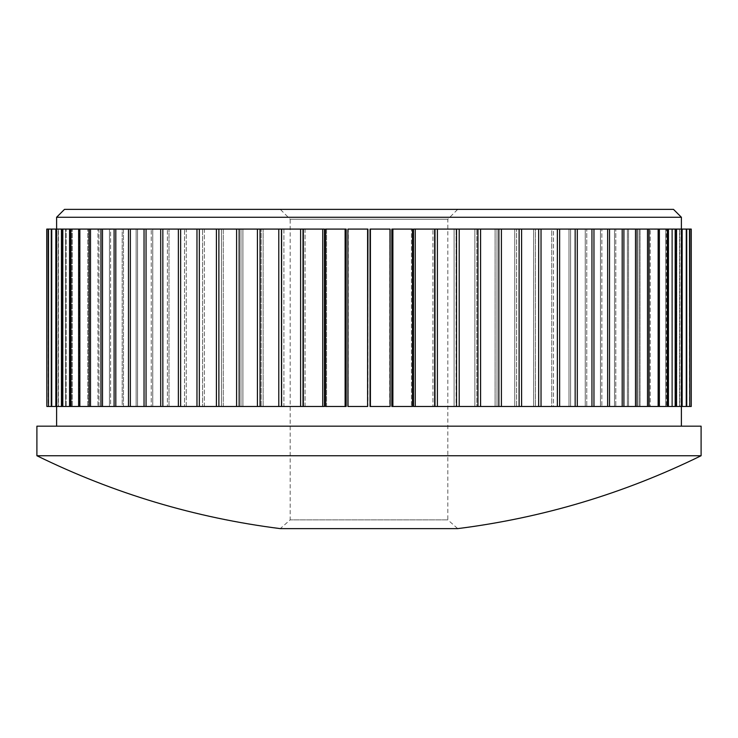 <?xml version="1.0" encoding="UTF-8"?>
<svg xmlns="http://www.w3.org/2000/svg" width="738" height="738" viewBox="0 0 738 738"><rect width="100%" height="100%" fill="white"/><g stroke="black" fill="none" stroke-linecap="round" stroke-linejoin="round"><path stroke-width="0.55" stroke-dasharray="3.69 2.77" d="M673.508 209.38L64.492 209.38M681.395 217.267L56.605 217.267M280.311 209.38L457.689 209.38L280.311 209.38L290.163 219.232L447.837 219.232L290.163 219.232L290.163 519.884L447.837 519.884L447.837 219.232L457.689 209.38M48.228 406.472L58.21 406.472L46.854 406.472L56.761 406.472L56.761 229.084L46.752 229.084L46.752 406.472L56.761 406.472L56.761 229.084L46.854 229.084L58.21 229.084L46.854 229.084L48.228 229.084L48.228 406.472L58.21 406.472L58.21 229.084L48.228 229.084M56.605 426.177L681.395 426.177L56.605 426.177M100.94 229.084L100.94 406.472L122.185 406.472L110.608 406.472L110.608 229.084L122.185 229.084L48.523 229.084L58.21 229.084L58.21 406.472L48.523 406.472L48.523 229.084L58.431 229.084L48.523 229.084M114.095 229.084L114.095 406.472L122.185 406.472L122.185 229.084L102.508 229.084L110.608 229.084L110.608 406.472L102.508 406.472L102.508 229.084M109.436 406.472L109.436 229.084L109.436 406.472M100.94 406.472L90.497 406.472L98.984 406.472L98.984 229.084L90.497 229.084L98.984 229.084L98.984 406.472L90.497 406.472L90.497 229.084M78.625 229.084L78.625 406.472L87.767 406.472L87.767 229.084L87.767 406.472L79.75 406.472L79.75 229.084L70.608 229.084L79.75 229.084L79.75 406.472L87.767 406.472L79.852 406.472L79.852 229.084L88.689 229.084L79.852 229.084M89.104 229.084L89.104 406.472L97.942 406.472L97.942 229.084L97.942 406.472L88.689 406.472L88.689 229.084L88.689 406.472L97.942 406.472L90.497 406.472M56.835 406.472L56.835 229.084L56.835 406.472M51.263 229.084L51.263 406.472L61.171 406.472L61.171 229.084L61.171 406.472L58.431 406.472L58.431 229.084L58.431 406.472L61.171 406.472L51.743 406.472L51.743 229.084L61.54 229.084L51.743 229.084M55.848 229.084L55.848 406.472L65.636 406.472L65.636 229.084L65.636 406.472L61.54 406.472L61.54 229.084L61.54 406.472L65.636 406.472L56.522 406.472L56.522 229.084L66.143 229.084L56.522 229.084M61.955 229.084L61.955 406.472L71.577 406.472L71.577 229.084L71.577 406.472L66.143 406.472L66.143 229.084L66.143 406.472L71.577 406.472L62.822 406.472L62.822 229.084L72.223 229.084L62.822 229.084M69.556 229.084L69.556 406.472L78.966 406.472L78.966 229.084L78.966 406.472L72.223 406.472L72.223 229.084L72.223 406.472L78.966 406.472L70.608 406.472L70.608 229.084M538.657 229.084L538.657 406.472L516.582 406.472L551.766 406.472L535.428 406.472L535.428 229.084L551.766 229.084L434.977 229.084L456.518 229.084L434.977 229.084L434.977 406.472L454.101 406.472L454.101 229.084L454.101 406.472L434.977 406.472L437.394 406.472L437.394 229.084M557.365 229.084L557.365 406.472L551.766 406.472L551.766 229.084L557.365 229.084L551.766 229.084L551.766 406.472L557.365 406.472L553.463 406.472L553.463 229.084L568.998 229.084L535.428 229.084L535.428 406.472L541.028 406.472L541.028 229.084M519.118 229.084L519.118 406.472L497.015 406.472L519.118 406.472L516.582 406.472L516.582 229.084L516.582 406.472L521.591 406.472L521.591 229.084M533.648 406.472L533.648 229.084L533.648 406.472M498.851 229.084L498.851 406.472L476.831 406.472L498.851 406.472L497.015 406.472L497.015 229.084L497.015 406.472L501.406 406.472L501.406 229.084M514.737 406.472L514.737 229.084L514.737 406.472M477.947 229.084L477.947 406.472L456.112 406.472L477.947 406.472L476.831 406.472L476.831 229.084L476.831 406.472L480.576 406.472L480.576 229.084M495.106 406.472L495.106 229.084L495.106 406.472M456.518 229.084L456.518 406.472L454.101 406.472L456.518 406.472L456.112 229.084L456.112 406.472L459.211 406.472L459.211 229.084M474.857 406.472L474.857 229.084L474.857 406.472M415.254 406.472L413.511 406.472L413.511 229.084L434.664 229.084L432.92 229.084L434.664 229.084L434.664 406.472L432.92 406.472L432.92 229.084L432.92 406.472L413.511 406.472L434.664 406.472L415.254 406.472L415.254 229.084M392.884 406.472L391.841 406.472L391.841 229.084L412.487 229.084L411.435 229.084L412.487 229.084L412.487 406.472L411.435 406.472L411.435 229.084L411.435 406.472L391.841 406.472L412.487 406.472L392.884 406.472L392.884 229.084M370.402 406.472L370.052 229.084L390.098 229.084L390.098 406.472L389.747 229.084L389.747 406.472L370.052 406.472L390.098 406.472L370.402 406.472L370.402 229.084M348.253 406.472L348.253 229.084L367.948 229.084L347.902 229.084L348.253 406.472L367.948 406.472L367.948 229.084L347.902 229.084L347.902 406.472L367.948 406.472L348.253 406.472M326.565 406.472L326.565 229.084L346.159 229.084L325.513 229.084L326.565 229.084L326.565 406.472L346.159 406.472L346.159 229.084L325.513 229.084L325.513 406.472L346.159 406.472L326.565 406.472M305.08 406.472L305.08 229.084L324.489 229.084L303.336 229.084L305.08 229.084L305.08 406.472L324.489 406.472L324.489 229.084L303.336 229.084L303.336 406.472L324.489 406.472L305.08 406.472M278.789 229.084L278.789 406.472L303.023 406.472L283.899 406.472L283.899 229.084L303.023 229.084L115.811 229.084L122.185 229.084L122.185 406.472L115.811 406.472L123.477 406.472L123.477 229.084L115.811 229.084L123.477 229.084L123.477 406.472L136.152 406.472L136.152 229.084L136.152 406.472L115.811 406.472L115.811 229.084M300.606 229.084L300.606 406.472L303.023 406.472L303.023 229.084L281.482 229.084L283.899 229.084L283.899 406.472L281.482 406.472L281.482 229.084M263.143 406.472L263.143 229.084L260.053 229.084L263.143 229.084L263.143 406.472L260.053 406.472L263.143 406.472M281.888 406.472L281.888 229.084L281.888 406.472M242.894 406.472L242.894 229.084L239.149 229.084L242.894 229.084L242.894 406.472L261.169 406.472L261.169 229.084L261.169 406.472L242.894 406.472M223.263 406.472L223.263 229.084L218.882 229.084L223.263 229.084L223.263 406.472L240.985 406.472L240.985 229.084L240.985 406.472L223.263 406.472M204.352 406.472L204.352 229.084L199.343 229.084L204.352 229.084L204.352 406.472L221.418 406.472L221.418 229.084L221.418 406.472L204.352 406.472M186.234 406.472L186.234 229.084L180.635 229.084L186.234 229.084L186.234 406.472L202.572 406.472L202.572 229.084L202.572 406.472L186.234 406.472M169.002 406.472L169.002 229.084L162.84 229.084L169.002 229.084L169.002 406.472L184.537 406.472L184.537 229.084L184.537 406.472L169.002 406.472M152.748 406.472L152.748 229.084L146.05 229.084L152.748 229.084L152.748 406.472L167.397 406.472L167.397 229.084L167.397 406.472L152.748 406.472M137.554 406.472L137.554 229.084L130.349 229.084L137.554 229.084L137.554 406.472L151.244 406.472L151.244 229.084L151.244 406.472L137.554 406.472M686.257 229.084L686.257 406.472L672.364 406.472L686.257 406.472L676.829 406.472L679.569 406.472L679.569 229.084L689.476 229.084L679.569 229.084L679.569 406.472L676.829 406.472L676.829 229.084L553.463 229.084L553.463 406.472L568.998 406.472L568.998 229.084L568.998 406.472L553.463 406.472L559.625 406.472L559.625 229.084M689.476 229.084L689.476 406.472L679.79 406.472L681.165 406.472L681.165 229.084L691.146 229.084L681.165 229.084L681.165 406.472L679.79 406.472L679.79 229.084L689.476 229.084L676.829 229.084L676.829 406.472L686.737 406.472L686.737 229.084M691.146 229.084L691.146 406.472L681.239 406.472L681.239 229.084L691.146 229.084L679.79 229.084L679.79 406.472L689.772 406.472L689.772 229.084M681.239 406.472L681.239 229.084L691.248 229.084L691.248 406.472L681.239 406.472M681.478 229.084L681.478 406.472L666.423 406.472L681.478 406.472L672.364 406.472L672.364 229.084L672.364 406.472L682.152 406.472L682.152 229.084M676.46 406.472L676.46 229.084L676.46 406.472M675.178 229.084L675.178 406.472L659.034 406.472L675.178 406.472L666.423 406.472L666.423 229.084L666.423 406.472L676.045 406.472L676.045 229.084M671.857 406.472L671.857 229.084L671.857 406.472M667.392 229.084L667.392 406.472L650.233 406.472L667.392 406.472L659.034 406.472L659.034 229.084L659.034 406.472L668.443 406.472L668.443 229.084M665.777 406.472L665.777 229.084L665.777 406.472M658.148 229.084L658.148 406.472L640.058 406.472L658.148 406.472L650.233 406.472L650.233 229.084L650.233 406.472L659.375 406.472L659.375 229.084M658.25 406.472L658.25 229.084L658.25 406.472M647.503 229.084L647.503 406.472L628.564 406.472L647.503 406.472L640.058 406.472L640.058 229.084L640.058 406.472L648.896 406.472L648.896 229.084M649.311 406.472L649.311 229.084L649.311 406.472M635.492 229.084L635.492 406.472L615.815 406.472L635.492 406.472L628.564 406.472L628.564 229.084L628.564 406.472L637.06 406.472L637.06 229.084M639.016 406.472L639.016 229.084L639.016 406.472M622.189 229.084L622.189 406.472L601.848 406.472L622.189 406.472L615.815 406.472L615.815 229.084L615.815 406.472L623.905 406.472L623.905 229.084M627.392 406.472L627.392 229.084L627.392 406.472M607.651 229.084L607.651 406.472L586.756 406.472L607.651 406.472L601.848 406.472L601.848 229.084L601.848 406.472L609.523 406.472L609.523 229.084M614.523 406.472L614.523 229.084L614.523 406.472M591.95 229.084L591.95 406.472L570.603 406.472L591.95 406.472L586.756 406.472L586.756 229.084L586.756 406.472L593.961 406.472L593.961 229.084M600.446 406.472L600.446 229.084L600.446 406.472M575.16 229.084L575.16 406.472L568.998 406.472L575.16 406.472L570.603 406.472L570.603 229.084L570.603 406.472L577.3 406.472L577.3 229.084M585.252 406.472L585.252 229.084L585.252 406.472M447.837 519.884L290.163 519.884L280.255 528.62L457.744 528.62L447.837 519.884M701.1 455.743L36.9 455.743M36.9 426.177L701.1 426.177M257.424 229.084L257.424 406.472L261.169 406.472L260.053 406.472L260.053 229.084M236.594 229.084L236.594 406.472L240.985 406.472L239.149 406.472L239.149 229.084M216.409 229.084L216.409 406.472L221.418 406.472L218.882 406.472L218.882 229.084M196.972 229.084L196.972 406.472L202.572 406.472L199.343 406.472L199.343 229.084M178.375 229.084L178.375 406.472L184.537 406.472L180.635 406.472L180.635 229.084M160.7 229.084L160.7 406.472L167.397 406.472L162.84 406.472L162.84 229.084M144.039 229.084L144.039 406.472L151.244 406.472L146.05 406.472L146.05 229.084M128.477 229.084L128.477 406.472L136.152 406.472L130.349 406.472L130.349 229.084M575.16 406.472L559.625 406.472M591.95 406.472L577.3 406.472M607.651 406.472L593.961 406.472M622.189 406.472L609.523 406.472M635.492 406.472L623.905 406.472M647.503 406.472L637.06 406.472M658.148 406.472L648.896 406.472M667.392 406.472L659.375 406.472M675.178 406.472L668.443 406.472M681.478 406.472L676.045 406.472M686.257 406.472L682.152 406.472M689.476 406.472L686.737 406.472M691.146 406.472L689.772 406.472M128.477 406.472L115.811 406.472M144.039 406.472L130.349 406.472M160.7 406.472L146.05 406.472M178.375 406.472L162.84 406.472M196.972 406.472L180.635 406.472M216.409 406.472L199.343 406.472M236.594 406.472L218.882 406.472M257.424 406.472L239.149 406.472M278.789 406.472L260.053 406.472M300.606 406.472L281.482 406.472M322.746 229.084L322.746 406.472M345.116 229.084L345.116 406.472M367.598 229.084L367.598 406.472M456.518 406.472L437.394 406.472M477.947 406.472L459.211 406.472M498.851 406.472L480.576 406.472M519.118 406.472L501.406 406.472M538.657 406.472L521.591 406.472M557.365 406.472L541.028 406.472M46.854 406.472L46.854 229.084M58.431 406.472L48.523 406.472L58.431 406.472M51.263 406.472L48.523 406.472M61.54 406.472L51.743 406.472L61.54 406.472M55.848 406.472L51.743 406.472M66.143 406.472L56.522 406.472L66.143 406.472M61.955 406.472L56.522 406.472M72.223 406.472L62.822 406.472L72.223 406.472M69.556 406.472L62.822 406.472M79.75 406.472L70.608 406.472L79.75 406.472M78.625 406.472L70.608 406.472M88.689 406.472L79.852 406.472L88.689 406.472M89.104 406.472L79.852 406.472M114.095 406.472L102.508 406.472"/><path stroke-width="1.11" d="M64.492 209.38L673.508 209.38L681.395 217.267L56.605 217.267L64.492 209.38M56.605 229.084L56.605 217.267M56.605 426.177L56.605 406.472M300.606 406.472L303.023 406.472L303.023 229.084L281.482 229.084L281.482 406.472L300.606 406.472L300.606 229.084M322.746 406.472L324.489 406.472L324.489 229.084L303.336 229.084L303.336 406.472L322.746 406.472L322.746 229.084M345.116 406.472L346.159 406.472L346.159 229.084L325.513 229.084L325.513 406.472L345.116 406.472L345.116 229.084M367.598 406.472L367.948 229.084L347.902 229.084L347.902 406.472L367.598 406.472L367.598 229.084M370.052 406.472L370.052 229.084L390.098 229.084L390.098 406.472L370.052 406.472M391.841 406.472L391.841 229.084L412.487 229.084L412.487 406.472L391.841 406.472M413.511 406.472L413.511 229.084L434.664 229.084L434.664 406.472L413.511 406.472M437.394 229.084L437.394 406.472L434.977 406.472L434.977 229.084L691.248 229.084L691.248 406.472L691.146 229.084M46.854 229.084L46.854 406.472L46.752 229.084L281.482 229.084M280.255 528.62L457.744 528.62C542.9 517.818 624.025 493.528 701.1 455.743L701.1 426.177L36.9 426.177L36.9 455.743C113.984 493.519 195.1 517.808 280.255 528.62M36.9 455.743L701.1 455.743M682.152 229.084L682.152 406.472L686.257 406.472L686.257 229.084M682.152 406.472L681.478 406.472L681.478 229.084M676.045 229.084L676.045 406.472L675.178 406.472L675.178 229.084M676.045 406.472L681.478 406.472M668.443 229.084L668.443 406.472L667.392 406.472L667.392 229.084M668.443 406.472L675.178 406.472M659.375 229.084L659.375 406.472L658.148 406.472L658.148 229.084M659.375 406.472L667.392 406.472M648.896 229.084L648.896 406.472L647.503 406.472L647.503 229.084M648.896 406.472L658.148 406.472M637.06 229.084L637.06 406.472L635.492 406.472L635.492 229.084M637.06 406.472L647.503 406.472M623.905 229.084L623.905 406.472L622.189 406.472L622.189 229.084M623.905 406.472L635.492 406.472M609.523 229.084L609.523 406.472L607.651 406.472L607.651 229.084M609.523 406.472L622.189 406.472M593.961 229.084L593.961 406.472L591.95 406.472L591.95 229.084M593.961 406.472L607.651 406.472M577.3 229.084L577.3 406.472L575.16 406.472L575.16 229.084M577.3 406.472L591.95 406.472M559.625 229.084L559.625 406.472L557.365 406.472L557.365 229.084M559.625 406.472L575.16 406.472M541.028 229.084L541.028 406.472L538.657 406.472L538.657 229.084M541.028 406.472L557.365 406.472M521.591 229.084L521.591 406.472L519.118 406.472L519.118 229.084M521.591 406.472L538.657 406.472M501.406 229.084L501.406 406.472L498.851 406.472L498.851 229.084M501.406 406.472L519.118 406.472M480.576 229.084L480.576 406.472L477.947 406.472L477.947 229.084M480.576 406.472L498.851 406.472M459.211 229.084L459.211 406.472L456.518 406.472L456.518 229.084M459.211 406.472L477.947 406.472M437.394 406.472L456.518 406.472M415.254 229.084L415.254 406.472M392.884 229.084L392.884 406.472M370.402 229.084L370.402 406.472M281.482 406.472L278.789 406.472L278.789 229.084M260.053 229.084L260.053 406.472L278.789 406.472M260.053 406.472L257.424 406.472L257.424 229.084M239.149 229.084L239.149 406.472L257.424 406.472M239.149 406.472L236.594 406.472L236.594 229.084M218.882 229.084L218.882 406.472L236.594 406.472M218.882 406.472L216.409 406.472L216.409 229.084M199.343 229.084L199.343 406.472L216.409 406.472M199.343 406.472L196.972 406.472L196.972 229.084M180.635 229.084L180.635 406.472L196.972 406.472M180.635 406.472L178.375 406.472L178.375 229.084M162.84 229.084L162.84 406.472L178.375 406.472M162.84 406.472L160.7 406.472L160.7 229.084M146.05 229.084L146.05 406.472L160.7 406.472M146.05 406.472L144.039 406.472L144.039 229.084M130.349 229.084L130.349 406.472L144.039 406.472M130.349 406.472L128.477 406.472L128.477 229.084M115.811 229.084L115.811 406.472L128.477 406.472M115.811 406.472L114.095 406.472L114.095 229.084M102.508 229.084L102.508 406.472L114.095 406.472M689.772 229.084L689.772 406.472L689.476 229.084M689.772 406.472L691.146 406.472M686.737 229.084L686.737 406.472L686.257 406.472M686.737 406.472L689.476 406.472M70.608 229.084L70.608 406.472L69.556 406.472L69.556 229.084M62.822 229.084L62.822 406.472L69.556 406.472M62.822 406.472L61.955 406.472L61.955 229.084M56.522 229.084L56.522 406.472L61.955 406.472M56.522 406.472L55.848 406.472L55.848 229.084M51.743 229.084L51.743 406.472L55.848 406.472M51.743 406.472L51.263 406.472L51.263 229.084M48.523 229.084L48.523 406.472L51.263 406.472M48.523 406.472L48.228 229.084M46.854 406.472L48.228 406.472M90.497 229.084L90.497 406.472L89.104 406.472L89.104 229.084M79.852 229.084L79.852 406.472L89.104 406.472M79.852 406.472L78.625 406.472L78.625 229.084M70.608 406.472L78.625 406.472M102.508 406.472L100.94 406.472L100.94 229.084M90.497 406.472L100.94 406.472M681.395 426.177L681.395 406.472M681.395 229.084L681.395 217.267"/></g></svg>
